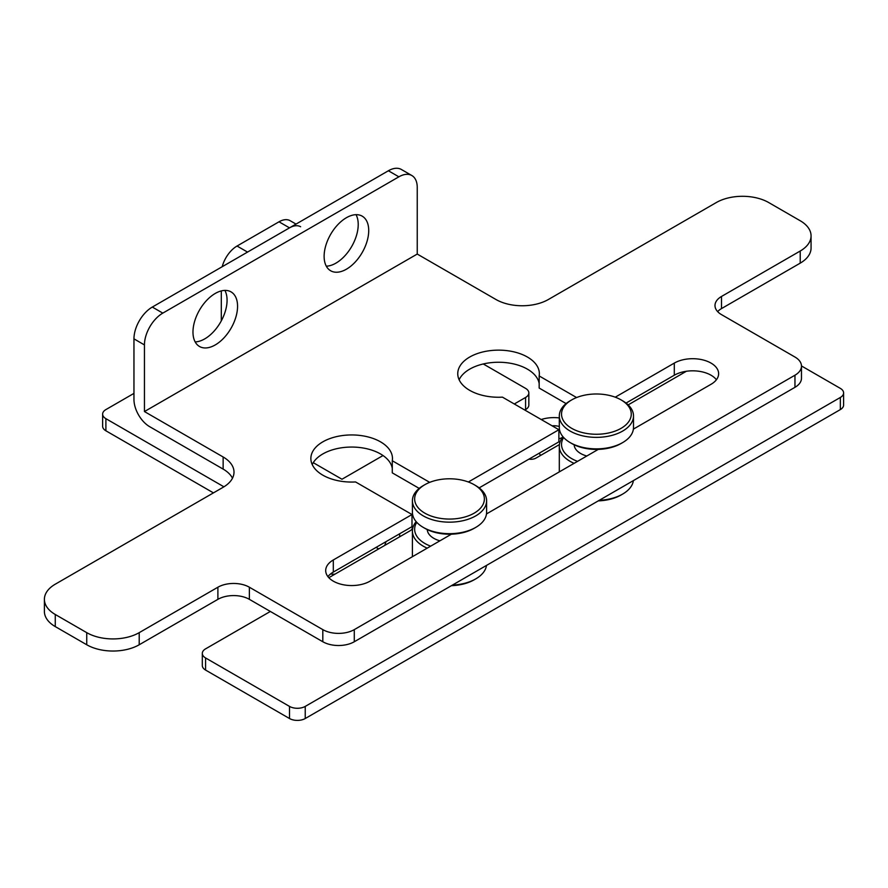 <?xml version="1.0" encoding="UTF-8"?>
<svg xmlns="http://www.w3.org/2000/svg" width="888" height="888" viewBox="0 0 888 888"><rect width="100%" height="100%" fill="white"/><g stroke="black" fill="none" stroke-linecap="round" stroke-linejoin="round"><path stroke-width="1.33" d="M524.786 410.045L525.574 409.59A11.133 6.427 180 0 0 528.837 405.039L528.837 392.929A11.133 6.427 0 0 0 525.574 388.378L483.283 363.969M213.431 492.873L105.894 430.791A11.133 6.427 180 0 1 102.631 426.24L102.631 414.13A11.133 6.427 0 0 0 105.894 418.67L223.92 486.813M843.6 392.929L843.6 405.039A11.133 6.427 180 0 1 840.337 409.59L305.239 718.525A11.133 6.427 180 0 1 289.51 718.525L205.572 670.063A11.133 6.427 180 0 1 202.309 665.512L202.309 653.402A11.133 6.427 0 0 0 205.572 657.941L289.51 706.404A11.133 6.427 0 0 0 305.239 706.404L840.337 397.469A11.133 6.427 0 0 0 843.6 392.929A11.133 6.427 0 0 0 840.337 388.378L801.476 365.945M221.301 320.857L221.301 290.909M296.026 224.087L290.143 220.701A22.256 12.854 -60 0 0 279.01 221.8L237.041 246.032L247.541 252.081L289.51 227.861A22.256 12.854 120 0 1 300.632 226.751M222.211 266.711A22.256 12.854 -60 0 1 237.041 246.032M559.418 444.566L536.075 458.042A7.415 4.285 180 0 1 528.904 459.151M686.38 371.262L628.16 404.884M270.352 611.455L205.572 648.862A11.133 6.427 0 0 0 202.309 653.402M411.999 526.429A7.415 4.285 180 0 1 412.332 527.705A7.415 4.285 180 0 1 410.167 530.735L328.826 577.7M133.955 393.384L105.894 409.59A11.133 6.427 0 0 0 102.631 414.13M514.296 403.985L525.574 397.469A11.133 6.427 0 0 0 528.837 392.929M313.253 462.67L341.969 479.243L383.028 455.544M559.307 417.937A25.963 14.996 0 0 0 541.214 419.525M552.136 425.829A11.866 6.849 180 0 1 559.307 426.495M562.826 437.129A11.866 6.849 180 0 1 558.885 438.827M559.462 438.661A11.866 6.849 0 0 0 558.885 438.494M540.415 455.533A22.256 12.854 120 0 0 539.205 453.202M386.047 541.636A22.256 12.854 120 0 0 384.837 545.365M376.068 547.397L378.688 548.906M330.491 574.003A25.963 14.996 0 0 0 334.887 574.203M571.739 428.36A34.865 20.135 0 0 0 621.056 428.36A34.865 20.135 0 0 0 621.056 399.889A34.865 20.135 0 0 0 571.739 399.889L571.739 399.889A34.865 20.135 0 0 0 571.739 428.36M621.056 399.889L622.632 400.799L621.056 399.889M571.739 399.889L570.174 400.799A37.096 21.412 0 0 0 559.307 415.939A37.096 21.412 0 0 0 570.174 431.091A37.096 21.412 0 0 0 622.632 431.091A37.096 21.412 0 0 0 633.499 415.939A37.096 21.412 0 0 0 622.632 400.799M633.499 415.939L633.499 427.45A37.096 21.412 180 0 1 622.632 442.601A37.096 21.412 180 0 1 570.174 442.601L570.174 442.601A37.096 21.412 180 0 1 559.307 427.45L559.307 415.939M622.632 442.601L621.056 443.512A34.865 20.135 180 0 1 571.739 443.512L570.174 442.601L571.739 443.512A34.865 20.135 180 0 1 571.728 443.501M586.802 456.01A22.256 12.854 180 0 1 580.663 453.502A22.256 12.854 180 0 1 574.148 444.777M563.647 437.507A34.865 20.135 0 0 0 571.739 458.652A34.865 20.135 0 0 0 577.555 461.349M563.059 436.841A37.096 21.412 0 0 0 559.307 446.231A37.096 21.412 0 0 0 570.174 461.372A37.096 21.412 0 0 0 574.103 463.347M633.377 480.608A37.096 21.412 180 0 1 622.632 494.083A37.096 21.412 180 0 1 599.289 500.299M622.632 494.083L621.056 494.993A34.865 20.135 180 0 1 598.301 500.865M424.853 513.164A34.865 20.135 0 0 0 474.17 513.164A34.865 20.135 0 0 0 474.17 484.693A34.865 20.135 0 0 0 424.853 484.693L424.853 484.693A34.865 20.135 0 0 0 424.853 513.164M474.17 484.693L475.735 485.603L474.17 484.693M424.853 484.693L423.276 485.603A37.096 21.412 0 0 0 412.409 500.754A37.096 21.412 0 0 0 423.276 515.895A37.096 21.412 0 0 0 475.735 515.895A37.096 21.412 0 0 0 486.602 500.754A37.096 21.412 0 0 0 475.735 485.603M486.602 500.754L486.602 512.265A37.096 21.412 180 0 1 475.735 527.405A37.096 21.412 180 0 1 423.276 527.405L423.276 527.405A37.096 21.412 180 0 1 412.409 512.265L412.409 500.754M475.735 527.405L474.17 528.316A34.865 20.135 180 0 1 424.853 528.316L423.276 527.405L424.853 528.316A34.865 20.135 180 0 1 424.841 528.305M439.915 540.814A22.256 12.854 180 0 1 433.766 538.306A22.256 12.854 180 0 1 427.261 529.581M416.761 522.311A34.865 20.135 0 0 0 424.853 543.456A34.865 20.135 0 0 0 430.658 546.164M416.172 521.644A37.096 21.412 0 0 0 412.409 531.035A37.096 21.412 0 0 0 423.276 546.187A37.096 21.412 0 0 0 427.206 548.151M486.491 565.412A37.096 21.412 180 0 1 475.735 578.898A37.096 21.412 180 0 1 452.392 585.103M475.735 578.898L474.17 579.797A34.865 20.135 180 0 1 451.415 585.669M417.238 254.057L144.444 411.555L223.143 456.987A37.096 21.412 180 0 1 233.999 472.127A37.096 21.412 180 0 1 223.143 487.279L55.267 584.193A37.096 21.412 0 0 0 44.4 599.345A37.096 21.412 0 0 0 55.267 614.485L86.747 632.656A37.096 21.412 0 0 0 139.205 632.656L217.893 587.223A22.256 12.854 180 0 1 249.373 587.223L322.81 629.625A22.256 12.854 0 0 0 354.29 629.625L794.96 375.213A22.256 12.854 0 0 0 801.476 366.122A22.256 12.854 0 0 0 794.96 357.031L721.511 314.63A22.256 12.854 180 0 1 714.995 305.55A22.256 12.854 180 0 1 721.511 296.459L800.21 251.027A37.096 21.412 0 0 0 811.066 235.886A37.096 21.412 0 0 0 800.21 220.746L768.731 202.564A37.096 21.412 0 0 0 716.272 202.564L548.396 299.489A37.096 21.412 180 0 1 495.937 299.489L417.238 254.057L417.238 187.424A25.963 14.996 120 0 0 411.866 175.535L401.376 169.475A25.963 14.996 -60 0 0 388.389 170.762L152.314 307.059A25.963 14.996 -60 0 0 133.955 338.861L133.955 399.445A22.256 12.854 -120 0 0 149.695 426.695L223.143 469.097A37.096 21.412 0 0 1 232.49 478.188M801.476 366.122L801.476 378.244A22.256 12.854 180 0 1 794.96 387.323L354.29 641.747A22.256 12.854 180 0 1 322.81 641.747L249.373 599.345A22.256 12.854 0 0 0 217.893 599.345L139.205 644.766A37.096 21.412 180 0 1 86.747 644.766L55.267 626.595A37.096 21.412 180 0 1 44.4 611.455L44.4 599.345M811.066 235.886L811.066 247.996A37.096 21.412 180 0 1 800.21 263.148L721.511 308.58A22.256 12.854 0 0 0 717.626 311.61M716.416 379.753A25.963 14.996 0 0 0 711.022 375.213A25.963 14.996 0 0 0 674.303 375.213L626.04 403.074M419.203 488.4L392.285 472.86L392.285 460.75A40.804 23.554 180 0 0 392.474 458.497A40.804 23.554 180 0 0 380.519 441.847A40.804 23.554 180 0 0 347.774 435.053A40.804 23.554 180 0 0 310.867 458.497A40.804 23.554 180 0 0 322.81 475.158A40.804 23.554 180 0 0 355.566 481.951L411.999 514.529L411.999 526.651L333.311 572.083A25.963 14.996 0 0 0 327.916 576.623M392.285 468.365A40.804 23.554 0 0 0 380.519 453.957A40.804 23.554 0 0 0 347.774 447.164A40.804 23.554 0 0 0 312.232 464.557M479.154 487.878L558.885 441.847L558.885 429.725L468.353 481.995M539.171 383.561A40.804 23.554 0 0 0 527.405 369.153A40.804 23.554 0 0 0 494.66 362.36A40.804 23.554 0 0 0 459.129 379.753M558.885 429.725L502.453 397.147A40.804 23.554 180 0 1 469.708 390.354A40.804 23.554 180 0 1 457.753 373.693A40.804 23.554 180 0 1 494.66 350.249A40.804 23.554 180 0 1 527.405 357.031A40.804 23.554 180 0 1 539.36 373.693A40.804 23.554 180 0 1 539.171 375.946L539.171 388.056L566.089 403.596M615.24 397.191L674.303 363.092A25.963 14.996 180 0 1 711.022 363.092A25.963 14.996 180 0 1 718.625 373.693A25.963 14.996 180 0 1 711.022 384.293L633.377 429.126M411.999 514.529L333.311 559.962A25.963 14.996 180 0 0 325.696 570.562A25.963 14.996 180 0 0 333.311 581.163A25.963 14.996 180 0 0 370.03 581.163L451.415 534.176M486.491 513.93L598.301 449.372M429.714 482.362L392.285 460.75M576.601 397.558L539.171 375.946M144.444 411.555L144.444 344.921A25.963 14.996 120 0 1 162.804 313.12L398.879 176.823A25.963 14.996 120 0 1 411.866 175.535M326.307 266.178A31.535 18.204 120 0 0 358.219 224.531A31.535 18.204 120 0 0 356.044 214.674M195.16 341.902A31.535 18.204 120 0 0 227.073 300.244A31.535 18.204 120 0 0 224.886 290.398M237.562 306.305A31.535 18.204 -60 0 1 223.798 338.039A31.535 18.204 -60 0 1 199.5 346.486A31.535 18.204 -60 0 1 192.974 332.045A31.535 18.204 -60 0 1 206.738 300.322A31.535 18.204 -60 0 1 231.035 291.875A31.535 18.204 -60 0 1 237.562 306.305M368.72 230.58A31.535 18.204 -60 0 1 354.956 262.315A31.535 18.204 -60 0 1 330.658 270.762A31.535 18.204 -60 0 1 324.12 256.332A31.535 18.204 -60 0 1 337.884 224.597A31.535 18.204 -60 0 1 362.182 216.15A31.535 18.204 -60 0 1 368.72 230.58M279.01 221.8L289.51 227.861M840.337 397.469L840.337 409.59M305.239 718.525L305.239 706.404M289.51 706.404L289.51 718.525M205.572 670.063L205.572 657.941M399.667 533.766L399.667 536.796M105.894 430.791L105.894 418.67M525.574 397.469L525.574 409.59M674.303 363.092L674.303 375.213M333.311 572.083L333.311 559.962M800.21 251.027L800.21 263.148M721.511 308.58L721.511 296.459M794.96 375.213L794.96 387.323M354.29 641.747L354.29 629.625M322.81 629.625L322.81 641.747M249.373 599.345L249.373 587.223M217.893 587.223L217.893 599.345M139.205 644.766L139.205 632.656M86.747 632.656L86.747 644.766M55.267 626.595L55.267 614.485M223.143 456.987L223.143 469.097M133.955 338.861L144.444 344.921M162.804 313.12L152.314 307.059M388.389 170.762L398.879 176.823M559.307 446.231L559.307 471.894M412.409 531.035L412.409 556.698"/></g></svg>
